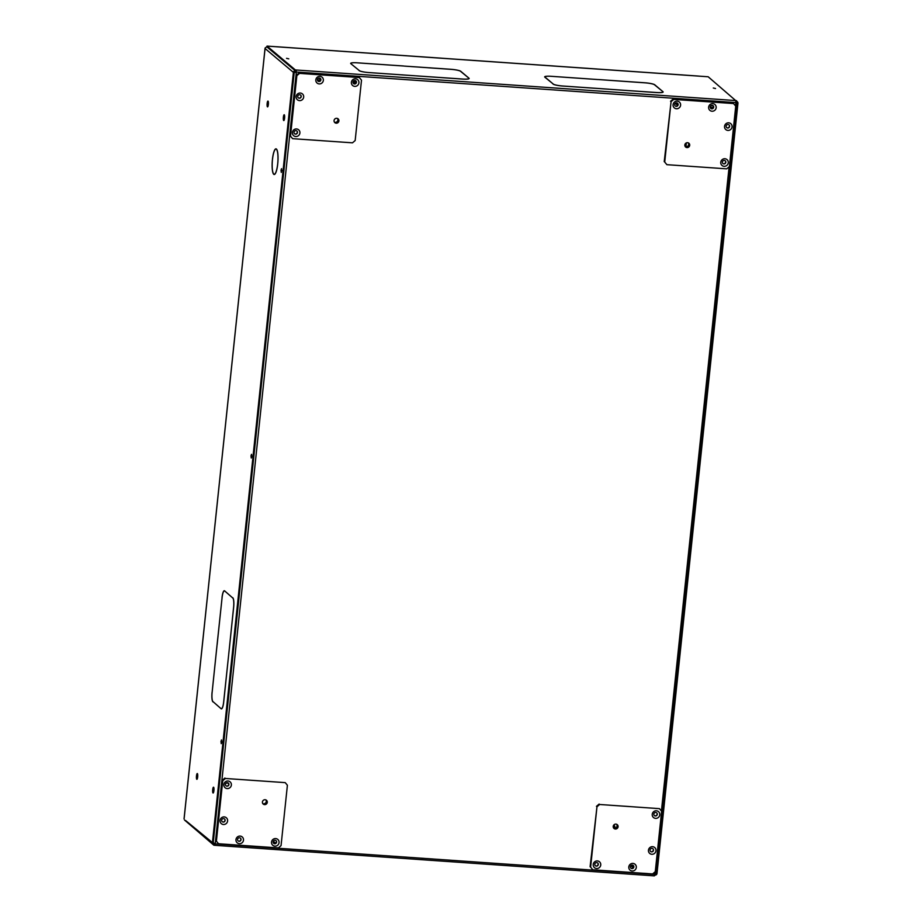 <?xml version="1.0" encoding="UTF-8"?>
<svg xmlns="http://www.w3.org/2000/svg" width="922" height="922" viewBox="0 0 922 922"><rect width="100%" height="100%" fill="white"/><g stroke="black" fill="none" stroke-linecap="round" stroke-linejoin="round"><path stroke-width="1.38" d="M251.764 456.528L251.257 458.038L251.003 455.848L251.51 454.316L251.764 456.505M221.741 742.152L221.234 743.674L220.98 741.484L221.487 739.94L221.741 742.129M281.786 170.893L281.832 170.259L281.786 170.893M288.77 58.847L286.535 58.328L288.77 58.847M715.541 88.524L713.294 88.005L715.541 88.524M689.183 144.881A2.489 2.397 -49.9 0 1 685.426 146.805A2.489 2.397 130.1 0 0 688.607 143.037A2.489 2.397 -49.9 0 1 689.183 144.881M689.011 144.731A2.489 2.397 -49.9 0 1 685.346 146.725A2.489 2.397 -49.9 0 0 688.504 142.979A2.489 2.397 -49.9 0 1 689.011 144.731M729.279 125.219A1.867 1.798 -49.9 0 1 727.078 127.824M725.499 161.131A1.867 1.798 -49.9 0 1 723.309 163.736M713.386 106.03A1.867 1.798 -49.9 0 1 711.185 108.635M677.82 103.552A1.867 1.798 -49.9 0 1 675.63 106.157M334.64 122.419A2.489 2.397 130.1 0 0 337.809 118.65A2.489 2.397 130.1 0 1 334.64 122.419M334.559 122.338A2.489 2.397 130.1 0 0 337.717 118.592A2.489 2.397 -49.9 0 1 334.559 122.338M298.705 98.043A1.867 1.798 130.1 0 0 300.895 95.439M294.925 133.944A1.867 1.798 130.1 0 0 297.126 131.339M318.367 81.32A1.867 1.798 130.1 0 0 320.568 78.716M353.933 83.798A1.867 1.798 130.1 0 0 356.134 81.194M266.769 801.921A2.489 2.397 -49.9 0 1 263.012 803.846A2.489 2.397 130.1 0 0 266.193 800.077A2.489 2.397 -49.9 0 1 266.769 801.921M266.608 801.771A2.489 2.397 -49.9 0 1 262.943 803.765A2.489 2.397 -49.9 0 0 266.101 800.019A2.489 2.397 -49.9 0 1 266.608 801.771M224.818 819.301A1.867 1.798 -49.9 0 1 222.617 821.905M228.587 783.389A1.867 1.798 -49.9 0 1 226.397 785.993M240.711 838.49A1.867 1.798 -49.9 0 1 238.521 841.095M276.277 840.968A1.867 1.798 -49.9 0 1 274.076 843.572M613.798 828.244A2.489 2.397 130.1 0 0 616.979 824.464A2.489 2.397 130.1 0 1 613.798 828.244M613.729 828.152A2.489 2.397 130.1 0 0 616.887 824.406A2.489 2.397 -49.9 0 1 613.729 828.152M651.001 851.686A1.867 1.798 130.1 0 0 653.191 849.081M654.781 815.786A1.867 1.798 130.1 0 0 656.971 813.181M631.328 868.409A1.867 1.798 130.1 0 0 633.529 865.804M595.773 865.931A1.867 1.798 130.1 0 0 597.963 863.326M273.269 841.348L275.597 843.296M275.713 843.215L273.338 841.21M460.885 71.593L468.837 78.093L460.908 71.42M350.982 63.779L359.154 70.464L350.982 63.779M403.778 66.015L357.217 62.823A8.31 1.279 -174 0 0 350.66 63.353A8.31 1.279 -174 0 0 350.844 63.664L351.086 63.676A8.056 1.245 6 0 1 350.913 63.376A8.056 1.245 6 0 1 357.263 62.823L403.778 66.015M450.973 69.3L404.47 66.107L451.031 69.346A8.056 1.245 6 0 1 460.527 71.282L460.77 71.305A8.31 1.279 -174 0 0 450.973 69.3L450.973 69.3M416.041 75.846L462.59 79.085A8.31 1.279 -174 0 0 469.148 78.508A8.31 1.279 -174 0 0 468.964 78.209L468.722 78.186A8.056 1.245 6 0 1 468.895 78.485A8.056 1.245 6 0 1 462.544 79.038L416.041 75.846M368.835 72.561L415.396 75.8L368.777 72.561A8.056 1.245 6 0 1 359.292 70.579L359.05 70.568A8.31 1.279 -174 0 0 368.835 72.561M545.202 77.275L553.131 83.948L545.19 77.448M654.885 84.905L662.814 91.578L654.874 85.078M544.902 76.86A8.056 1.245 6 0 1 551.252 76.307L597.813 79.546L551.195 76.307A8.31 1.279 -174 0 0 544.648 76.837A8.31 1.279 -174 0 0 544.821 77.148L544.902 76.86A8.056 1.245 6 0 0 545.063 77.16L544.821 77.148M610.018 89.33L656.579 92.569A8.31 1.279 -174 0 0 663.125 92.004A8.31 1.279 -174 0 0 662.953 91.693L662.711 91.681A8.056 1.245 6 0 1 662.883 91.969A8.056 1.245 6 0 1 656.522 92.523L610.018 89.33M353.126 82.992L355.834 83.187M352.976 82.162L356.238 82.392M295.363 69.945L296.169 70.003L296.342 72.02L295.363 69.945L267.034 46.1L698.519 76.1M185.587 820.949L213.881 845.232L215.045 843.803M295.697 72.089L294.21 72.423L296.342 72.02L215.218 843.872L214.745 845.313L214.838 844.471L213.962 844.414A1.74 1.683 -49.9 0 1 212.44 842.581L185.483 820.43M212.44 842.581L293.392 72.365A1.74 1.683 -49.9 0 1 295.271 70.764L296.169 70.003L735.698 100.567L735.883 102.584L737.139 103.218L656.176 873.434L654.274 875.865L214.803 845.29M736.471 101.051L737.37 101.812A1.74 1.683 130.1 0 1 737.946 103.264L656.994 873.491A1.74 1.683 130.1 0 1 655.116 875.082L654.343 875.854M735.698 100.567L708.177 76.768L698.646 76.111M736.517 100.625L736.424 101.443A1.74 1.683 130.1 0 1 737.37 101.812M267.034 46.1L266.942 46.918L295.271 70.764L266.954 46.803M213.881 845.232L214.688 845.29M654.747 84.789L654.505 84.766A8.056 1.245 6 0 0 645.008 82.83L598.401 79.546L644.962 82.784A8.31 1.279 -174 0 1 654.747 84.789M553.027 84.052L553.269 84.063A8.056 1.245 6 0 0 562.766 86.011L609.327 89.25L562.823 86.046A8.31 1.279 -174 0 1 553.027 84.052M737.139 103.218L656.21 873.618L737.185 103.16L735.883 102.584L735.526 105.926M735.71 102.434L736.321 103.16M735.963 102.227L736.793 102.93L735.963 102.227M655.023 871.878L654.758 874.436L215.218 843.872L213.247 842.639L294.21 72.423A0.91 0.876 -49.9 0 1 295.19 71.582L296.192 71.651M295.017 72.481L296.181 71.881L295.017 72.481M633.207 867.821L630.775 865.77M633.564 867.233L631.293 865.32M735.906 102.227L736.344 102.25A0.91 0.876 130.1 0 1 737.139 103.091M281.014 170.224L281.533 168.68L281.279 172.414L281.014 170.224M213.27 842.95L214.653 843.642M217.143 644.593L222.087 597.583M228.644 655.023L223.7 702.022A8.31 1.832 -86 0 1 221.418 708.868A8.31 1.832 -86 0 1 221.13 708.753L221.165 708.499A8.056 1.775 94 0 0 221.43 708.626A8.056 1.775 94 0 0 223.654 701.988L228.644 655.023M221.003 708.638L213.097 701.711L221.003 708.638M212.083 692.249A8.31 1.832 -86 0 0 212.936 701.849L212.959 701.596A8.056 1.775 94 0 1 212.129 692.284L217.027 645.239L212.141 692.249M224.738 590.967L232.644 597.894L224.738 590.967M233.646 607.356A8.31 1.832 -86 0 0 232.805 597.767L232.77 598.009A8.056 1.775 94 0 1 233.6 607.321L228.714 654.366L233.646 607.356M217.096 644.582L222.087 597.617A8.056 1.775 94 0 1 224.3 590.979A8.056 1.775 94 0 1 224.576 591.106L224.599 590.852A8.31 1.832 -86 0 0 224.323 590.737A8.31 1.832 -86 0 0 222.029 597.583M272.405 159.771L272.451 159.817A12.62 2.778 -86 0 0 274.203 174.27A12.62 2.778 -86 0 0 277.649 164.185L277.695 164.231A12.873 2.835 94 0 1 274.191 174.512A12.873 2.835 94 0 1 272.405 159.771M277.764 163.574L277.718 163.528A12.62 2.778 -86 0 0 275.955 149.076A12.62 2.778 -86 0 0 272.52 159.16L272.474 159.114A12.873 2.835 94 0 1 275.978 148.834A12.873 2.835 94 0 1 277.764 163.574M196.467 776.094A2.904 0.634 -86 0 0 196.882 779.332A2.904 0.634 -86 0 0 197.654 777.096L197.608 777.062A2.662 0.588 94 0 1 196.893 779.09A2.662 0.588 94 0 1 196.513 776.14L196.467 776.094M212.694 789.762A2.904 0.634 -86 0 0 213.109 793.001A2.904 0.634 -86 0 0 213.892 790.765L213.835 790.73A2.662 0.588 94 0 1 213.12 792.759A2.662 0.588 94 0 1 212.752 789.808L212.694 789.762M267.138 103.644L267.196 103.69A2.662 0.588 -86 0 0 267.576 106.641A2.662 0.588 -86 0 0 268.279 104.601L268.337 104.647A2.904 0.634 94 0 1 267.553 106.883A2.904 0.634 94 0 1 267.138 103.644M268.371 104.324L268.314 104.278A2.662 0.588 -86 0 0 267.945 101.328A2.662 0.588 -86 0 0 267.23 103.356L267.173 103.322A2.904 0.634 94 0 1 267.956 101.086A2.904 0.634 94 0 1 268.371 104.324L268.314 104.278M283.377 117.313L283.423 117.359A2.662 0.588 -86 0 0 283.803 120.298A2.662 0.588 -86 0 0 284.518 118.27L284.564 118.316A2.904 0.634 94 0 1 283.792 120.552A2.904 0.634 94 0 1 283.377 117.313M284.598 117.993L284.552 117.947A2.662 0.588 -86 0 0 284.172 114.996A2.662 0.588 -86 0 0 283.457 117.025L283.411 116.979A2.904 0.634 94 0 1 284.195 114.754A2.904 0.634 94 0 1 284.598 117.993M213.927 790.442A2.904 0.634 -86 0 0 213.512 787.204A2.904 0.634 -86 0 0 212.728 789.439L212.786 789.474A2.662 0.588 94 0 1 213.489 787.446A2.662 0.588 94 0 1 213.869 790.396L213.927 790.442M197.688 776.773A2.904 0.634 -86 0 0 197.285 773.535A2.904 0.634 -86 0 0 196.501 775.771L196.547 775.817A2.662 0.588 94 0 1 197.262 773.788A2.662 0.588 94 0 1 197.642 776.727L197.688 776.773M214.042 843.595A0.91 0.876 -49.9 0 1 213.247 842.639L294.21 72.423M266.792 46.792L265.133 47.99M184.077 818.967L265.063 48.509L293.392 72.365M221.718 708.788L221.13 708.753M337.51 118.489A2.489 2.397 -49.9 0 1 334.432 122.153M317.41 79.949L319.876 80.122L320.049 78.485L320.672 79.004M318.159 78.358L320.049 78.485M688.296 142.875A2.489 2.397 -49.9 0 1 685.219 146.54M675.227 103.345L677.647 105.385M676.748 102.861L677.924 103.852M710.966 105.661L713.236 105.823M710.228 107.263L713.409 107.482M711.634 107.355L711.496 108.681M711.577 108.692L711.715 107.367M614.571 828.163A2.489 2.397 -49.9 0 0 613.822 825.017A2.489 2.397 -49.9 0 1 614.075 828.117M616.68 824.303A2.489 2.397 -49.9 0 1 613.591 827.968M265.893 799.916A2.489 2.397 -49.9 0 1 262.805 803.581M226.501 782.836L228.183 782.962M226.12 783.078L228.483 783.239M356.169 81.286L353.426 81.09M355.535 80.64L354.244 80.56M353.575 83.591A1.786 1.717 130.1 0 0 356.457 82.346A1.786 1.717 130.1 0 0 354.083 80.617A1.786 1.717 130.1 0 0 353.575 83.591L355.074 83.729M724.923 158.734A3.861 3.723 -49.9 0 1 728.276 162.791A3.861 3.723 -49.9 0 1 724.127 166.317A3.861 3.723 -49.9 0 1 720.762 162.26A3.861 3.723 -49.9 0 1 724.923 158.734M723.908 163.92A1.786 1.717 130.1 0 0 725.245 160.797A1.786 1.717 130.1 0 0 722.491 161.523A1.786 1.717 130.1 0 0 723.908 163.92M728.691 122.822A3.861 3.723 -49.9 0 1 732.056 126.879A3.861 3.723 -49.9 0 1 727.896 130.417A3.861 3.723 -49.9 0 1 724.542 126.36A3.861 3.723 -49.9 0 1 728.691 122.822M727.688 128.008A1.786 1.717 130.1 0 0 729.014 124.896A1.786 1.717 130.1 0 0 726.271 125.611A1.786 1.717 130.1 0 0 727.688 128.008M712.798 103.633A3.861 3.723 -49.9 0 1 716.163 107.69A3.861 3.723 -49.9 0 1 712.003 111.228A3.861 3.723 -49.9 0 1 708.638 107.171A3.861 3.723 -49.9 0 1 712.798 103.633M711.784 108.819A1.786 1.717 130.1 0 0 713.121 105.707A1.786 1.717 130.1 0 0 710.378 106.422A1.786 1.717 130.1 0 0 711.784 108.819M677.232 101.155A3.861 3.723 -49.9 0 1 680.597 105.212A3.861 3.723 -49.9 0 1 676.437 108.75A3.861 3.723 -49.9 0 1 673.083 104.693A3.861 3.723 -49.9 0 1 677.232 101.155M676.229 106.353A1.786 1.717 130.1 0 0 677.555 103.229A1.786 1.717 130.1 0 0 674.812 103.956A1.786 1.717 130.1 0 0 676.229 106.353M687.017 147.589A2.489 2.397 130.1 0 0 688.872 143.233A2.489 2.397 130.1 0 0 685.034 144.235A2.489 2.397 130.1 0 0 687.017 147.589M675.215 105.926A1.786 1.717 130.1 0 0 677.912 105.189A1.786 1.717 130.1 0 0 677.52 103.195M710.781 108.393A1.786 1.717 130.1 0 0 713.478 107.667A1.786 1.717 130.1 0 0 713.075 105.661M726.674 127.582A1.786 1.717 130.1 0 0 729.371 126.856A1.786 1.717 130.1 0 0 728.979 124.862M722.906 163.494A1.786 1.717 130.1 0 0 725.602 162.768A1.786 1.717 130.1 0 0 725.199 160.762M733.566 103.552L673.244 98.965L673.763 99.403L671.078 101.674L664.727 162.065L666.894 164.681L726.709 168.841L729.394 166.559L735.733 106.168L733.566 103.552L673.763 99.403M666.894 164.681L664.727 162.065M671.078 101.674L664.22 161.638M670.559 101.247L673.244 98.965M600.741 864.986A3.861 3.723 -49.9 0 1 596.58 868.524A3.861 3.723 -49.9 0 1 593.226 864.467A3.861 3.723 -49.9 0 1 597.375 860.929A3.861 3.723 -49.9 0 1 600.741 864.986M594.817 864.248A1.786 1.717 130.1 0 0 597.191 865.977A1.786 1.717 130.1 0 0 597.71 863.004A1.786 1.717 130.1 0 0 594.817 864.248M636.307 867.464A3.861 3.723 -49.9 0 1 632.146 870.99A3.861 3.723 -49.9 0 1 628.792 866.945A3.861 3.723 -49.9 0 1 632.941 863.407A3.861 3.723 -49.9 0 1 636.307 867.464M630.383 866.715A1.786 1.717 130.1 0 0 632.757 868.455A1.786 1.717 130.1 0 0 633.264 865.47A1.786 1.717 130.1 0 0 630.383 866.715M655.968 850.741A3.861 3.723 -49.9 0 1 651.819 854.279A3.861 3.723 -49.9 0 1 648.454 850.222A3.861 3.723 -49.9 0 1 652.615 846.684A3.861 3.723 -49.9 0 1 655.968 850.741M650.045 850.003A1.786 1.717 130.1 0 0 652.419 851.732A1.786 1.717 130.1 0 0 652.937 848.759A1.786 1.717 130.1 0 0 650.045 850.003M659.749 814.841A3.861 3.723 -49.9 0 1 655.588 818.367A3.861 3.723 -49.9 0 1 652.234 814.31A3.861 3.723 -49.9 0 1 656.383 810.784A3.861 3.723 -49.9 0 1 659.749 814.841M653.825 814.091A1.786 1.717 130.1 0 0 656.199 815.832A1.786 1.717 130.1 0 0 656.706 812.847A1.786 1.717 130.1 0 0 653.825 814.091M613.222 826.4A2.489 2.397 130.1 0 0 616.541 828.82A2.489 2.397 130.1 0 0 617.256 824.66A2.489 2.397 130.1 0 0 613.222 826.4M654.366 815.544A1.786 1.717 130.1 0 0 657.213 814.264A1.786 1.717 130.1 0 0 656.671 812.812M650.598 851.455A1.786 1.717 130.1 0 0 653.444 850.176A1.786 1.717 130.1 0 0 652.891 848.724M630.925 868.167A1.786 1.717 130.1 0 0 633.771 866.887A1.786 1.717 130.1 0 0 633.23 865.435M595.358 865.7A1.786 1.717 130.1 0 0 598.205 864.421A1.786 1.717 130.1 0 0 597.663 862.969M655.277 871.659L661.627 811.268L659.461 808.652L599.646 804.491L596.972 806.773L590.622 867.164L592.788 869.78L652.603 873.941L655.277 871.659M592.788 869.78L590.622 867.164M596.972 806.773L590.103 866.726M659.461 808.652L599.646 804.491M596.453 806.347L599.139 804.065M227.204 788.587A3.861 3.723 -49.9 0 1 223.85 784.53A3.861 3.723 -49.9 0 1 228.011 781.003A3.861 3.723 -49.9 0 1 231.364 785.06A3.861 3.723 -49.9 0 1 227.204 788.587M227.365 782.674A1.786 1.717 130.1 0 0 226.028 785.798A1.786 1.717 130.1 0 0 228.783 785.083A1.786 1.717 130.1 0 0 227.365 782.674M223.435 824.499A3.861 3.723 -49.9 0 1 220.07 820.442A3.861 3.723 -49.9 0 1 224.23 816.904A3.861 3.723 -49.9 0 1 227.596 820.96A3.861 3.723 -49.9 0 1 223.435 824.499M223.597 818.586A1.786 1.717 130.1 0 0 222.26 821.709A1.786 1.717 130.1 0 0 225.003 820.983A1.786 1.717 130.1 0 0 223.597 818.586M239.328 843.688A3.861 3.723 -49.9 0 1 235.974 839.631A3.861 3.723 -49.9 0 1 240.123 836.093A3.861 3.723 -49.9 0 1 243.489 840.149A3.861 3.723 -49.9 0 1 239.328 843.688M239.49 837.775A1.786 1.717 130.1 0 0 238.153 840.899A1.786 1.717 130.1 0 0 240.907 840.173A1.786 1.717 130.1 0 0 239.49 837.775M274.894 846.154A3.861 3.723 -49.9 0 1 271.529 842.097A3.861 3.723 -49.9 0 1 275.69 838.571A3.861 3.723 -49.9 0 1 279.055 842.627A3.861 3.723 -49.9 0 1 274.894 846.154M275.044 840.253A1.786 1.717 130.1 0 0 273.719 843.365A1.786 1.717 130.1 0 0 276.462 842.65A1.786 1.717 130.1 0 0 275.044 840.253M265.121 799.731A2.489 2.397 130.1 0 0 263.254 804.088A2.489 2.397 130.1 0 0 267.092 803.074A2.489 2.397 130.1 0 0 265.121 799.731M273.673 843.33A1.786 1.717 130.1 0 0 276.37 842.604A1.786 1.717 130.1 0 0 275.978 840.599M238.107 840.864A1.786 1.717 130.1 0 0 240.803 840.126A1.786 1.717 130.1 0 0 240.412 838.133M222.214 821.675A1.786 1.717 130.1 0 0 224.91 820.937A1.786 1.717 130.1 0 0 224.519 818.943M225.994 785.763A1.786 1.717 130.1 0 0 228.691 785.037A1.786 1.717 130.1 0 0 228.287 783.032M218.56 843.757L278.375 847.917L281.049 845.635L287.399 785.256L285.232 782.628L225.417 778.479L222.744 780.75L216.393 841.141L218.56 843.757L216.393 841.141M222.744 780.75L215.875 840.714M285.232 782.628L225.417 778.479M222.225 780.323L224.91 778.041M351.386 82.323A3.861 3.723 -49.9 0 1 355.546 78.796A3.861 3.723 -49.9 0 1 358.912 82.853A3.861 3.723 -49.9 0 1 354.751 86.38A3.861 3.723 -49.9 0 1 351.386 82.323M315.831 79.857A3.861 3.723 -49.9 0 1 319.98 76.319A3.861 3.723 -49.9 0 1 323.345 80.375A3.861 3.723 -49.9 0 1 319.185 83.914A3.861 3.723 -49.9 0 1 315.831 79.857M320.891 79.88A1.786 1.717 130.1 0 0 318.516 78.139A1.786 1.717 130.1 0 0 318.009 81.124A1.786 1.717 130.1 0 0 320.891 79.88M296.158 96.58A3.861 3.723 -49.9 0 1 300.318 93.041A3.861 3.723 -49.9 0 1 303.672 97.098A3.861 3.723 -49.9 0 1 299.512 100.625A3.861 3.723 -49.9 0 1 296.158 96.58M301.229 96.591A1.786 1.717 130.1 0 0 298.855 94.862A1.786 1.717 130.1 0 0 298.336 97.847A1.786 1.717 130.1 0 0 301.229 96.591M292.378 132.48A3.861 3.723 -49.9 0 1 296.538 128.953A3.861 3.723 -49.9 0 1 299.904 132.999A3.861 3.723 -49.9 0 1 295.743 136.537A3.861 3.723 -49.9 0 1 292.378 132.48M297.449 132.503A1.786 1.717 130.1 0 0 295.075 130.774A1.786 1.717 130.1 0 0 294.567 133.748A1.786 1.717 130.1 0 0 297.449 132.503M338.904 120.92A2.489 2.397 130.1 0 0 335.596 118.5A2.489 2.397 130.1 0 0 334.882 122.661A2.489 2.397 130.1 0 0 338.904 120.92M294.521 133.713A1.786 1.717 130.1 0 0 297.368 132.434A1.786 1.717 130.1 0 0 296.826 130.982M298.302 97.801A1.786 1.717 130.1 0 0 301.137 96.522A1.786 1.717 130.1 0 0 300.595 95.07M317.963 81.09A1.786 1.717 130.1 0 0 320.81 79.811A1.786 1.717 130.1 0 0 320.268 78.358M353.529 83.556A1.786 1.717 130.1 0 0 356.376 82.277A1.786 1.717 130.1 0 0 355.823 80.825M296.849 75.662L289.992 135.615L292.666 138.669L352.481 142.829L355.166 140.547L361.505 80.156L359.338 77.54L299.535 73.38L296.849 75.662L290.499 136.053M359.338 77.54L299.535 73.38M292.666 138.669L289.992 135.615M296.331 75.224L299.016 72.953M614.501 826.469A3.319 3.204 -49.9 0 1 613.81 828.048M661.42 811.014L729.129 166.778M296.342 72.02L735.883 102.584M686.36 142.898L685.956 146.725M276.508 46.734L698.588 76.077M214.745 845.313L654.274 875.865M735.756 102.469L736.378 102.768M213.017 844.033L184.55 820.073M265.052 48.255L184.054 818.851"/></g></svg>
